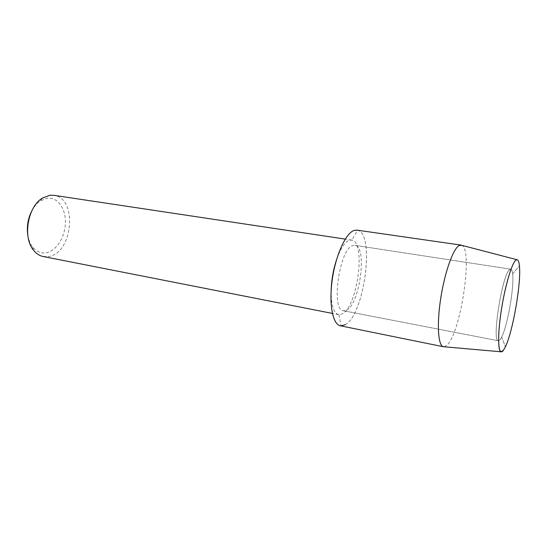 <?xml version="1.0" encoding="UTF-8"?>
<svg xmlns="http://www.w3.org/2000/svg" width="547" height="547" viewBox="0 0 547 547"><rect width="100%" height="100%" fill="white"/><g stroke="black" fill="none" stroke-linecap="round" stroke-linejoin="round"><path stroke-width="0.41" stroke-dasharray="2.73 2.05" d="M500.054 339.735L501.674 337.041C507.65 325.472 514.358 286.751 512.635 273.849C512.3 270.936 511.671 269.391 510.741 269.206L509.599 269.678C502.221 274.197 491.527 342.08 498.331 340.774L500.054 339.735L501.674 337.041C507.65 325.472 514.358 286.751 512.635 273.849C512.3 270.936 511.671 269.391 510.741 269.206L509.599 269.678C502.221 274.197 491.527 342.08 498.331 340.774L500.054 339.735M346.654 310.122C359.994 303.824 367.475 246.116 354.873 245.336L352.747 245.603C339.338 248.721 330.696 310.628 343.53 310.771L346.654 310.122C359.994 303.824 367.475 246.116 354.873 245.336L352.747 245.603C339.338 248.721 330.696 310.628 343.53 310.771L346.654 310.122M331.147 290.416C331.092 305.007 333.602 313.082 338.655 314.648L342.347 313.882C357.56 306.587 366.093 242.02 351.885 240.106L349.218 240.318C344.583 242.259 340.296 248.933 336.357 260.338M340.364 325.793L345.28 324.686C364.391 314.669 375.235 233.535 357.547 230.253L351.885 240.106M43.172 256.522L49.052 256.447C73.141 252.618 77.674 197.788 53.784 195.306M27.781 234.889C28.567 239.757 30.188 243.805 32.635 247.025C36.533 251.832 41.169 253.733 46.557 252.721C56.656 250.663 65.189 236.714 65.408 222.622C65.756 208.516 57.599 196.927 47.35 198.192L40.669 200.701C37.278 202.91 34.386 206.171 32.006 210.492M444.157 346.777L446.92 345.219C460.663 333.444 473.333 249.364 461.75 245.316M345.28 324.686C364.733 314.498 375.331 231.525 356.952 230.13M501.674 337.041L505.407 346.798L501.674 337.041M512.635 273.849L519.431 265.917L512.635 273.849M510.741 269.206L354.873 245.336L510.741 269.206M351.591 240.051L345.266 239.101M32.635 247.025L33.456 250.143M40.669 200.701L42.488 198.041M338.655 314.648L332.378 313.417M338.955 314.696L340.966 325.875M498.331 340.774L343.53 310.771L498.331 340.774"/><path stroke-width="0.82" d="M503.363 350.36L505.407 346.798C512.895 331.591 521.359 282.751 519.431 265.917C518.905 260.645 517.681 258.758 515.759 260.256C511.383 263.627 503.951 290.156 500.526 315.694C497.038 341.294 498.666 356.883 503.363 350.36L505.407 346.798C512.895 331.591 521.359 282.751 519.431 265.917C519.028 261.835 518.194 259.77 516.908 259.716L515.759 260.256C511.828 263.394 505.394 284.823 501.64 308.207C497.852 331.605 497.708 350.832 500.943 351.783L503.363 350.36M357.547 230.253L354.183 230.417C345.772 232.933 335.502 255.511 332.152 280.392C328.713 305.294 333.061 325.499 340.966 325.875L345.28 324.686M345.266 239.101L53.784 195.306L49.975 195.252L42.488 198.041C27.842 206.431 22.489 237.309 33.456 250.143C36.205 253.637 39.446 255.764 43.172 256.522L332.378 313.417M32.006 210.492C28.02 218.178 26.612 226.308 27.781 234.889M336.357 260.338C333.212 270.122 331.475 280.146 331.147 290.416M461.75 245.316L459.104 245.548C453.217 248.591 444.793 272.071 440.773 298.06C436.691 324.063 438.065 345.526 443.241 346.695L444.157 346.777M461.053 245.097L356.952 230.13L354.183 230.417C345.889 232.913 335.762 254.881 332.282 279.442C328.726 304.016 332.699 324.535 340.364 325.793L443.426 346.743M516.908 259.716L460.861 245.083M500.943 351.783L443.241 346.695"/></g></svg>
